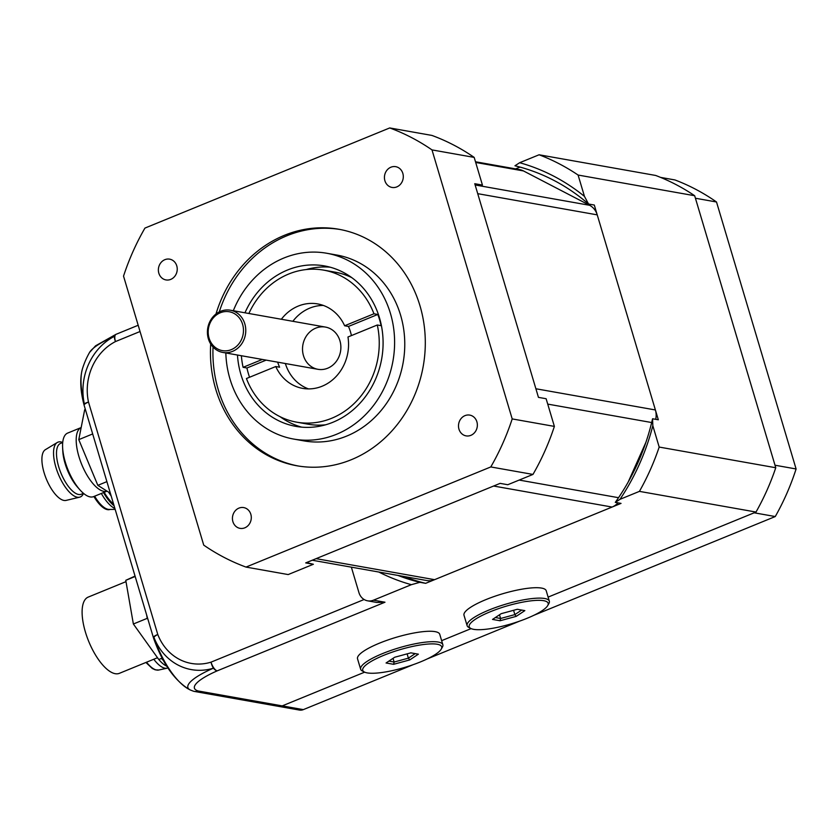 <?xml version="1.0" encoding="UTF-8"?>
<svg xmlns="http://www.w3.org/2000/svg" width="838" height="838" viewBox="0 0 838 838"><rect width="100%" height="100%" fill="white"/><g stroke="black" fill="none" stroke-linecap="round" stroke-linejoin="round"><path stroke-width="1.26" d="M655.714 419.325A17.158 15.283 -79.9 0 0 655.389 409.96L597.232 214.863A17.158 15.283 -79.9 0 0 589.575 205.279L523.467 170.931A17.158 15.283 -79.9 0 0 519.529 169.59L475.492 161.776M628.154 482.122L645.93 442.255M312.26 560.224L426.804 580.545A17.158 15.283 -79.9 0 0 434.587 579.676L612.096 507.053A17.158 15.283 -79.9 0 0 617.983 502.852M231.33 349.624A19.735 17.577 100.1 0 1 208.557 327.909A19.735 17.577 100.1 0 1 237.604 316.031A19.735 17.577 100.1 0 1 231.33 349.624M232.566 351.363A21.442 19.106 -79.9 0 0 245.744 329.198A21.442 19.106 -79.9 0 0 230.345 310.207A21.442 19.106 -79.9 0 0 207.782 327.983A21.442 19.106 -79.9 0 0 222.856 352.442A21.442 19.106 -79.9 0 0 232.566 351.363M351.415 335.588A42.895 38.213 -79.9 0 0 348.461 326.453L344.628 325.773L373.958 313.779L377.791 314.459A77.211 68.789 100.1 0 1 381.133 325.678L377.299 324.997L347.969 336.991A42.895 38.213 100.1 0 1 302.707 388.382A42.895 38.213 100.1 0 1 275.765 366.531L246.435 378.535A77.211 68.789 -79.9 0 0 296.704 422.174A77.211 68.789 -79.9 0 0 377.299 324.997M348.461 326.453L377.791 314.459M249.556 377.257A77.211 68.789 100.1 0 1 246.927 367.997L243.093 367.316L262.325 359.439M246.927 367.997L266.159 360.12M277.692 362.173A42.895 38.213 -79.9 0 0 279.599 367.212L275.765 366.531M296.704 422.174L308.216 424.217A77.211 68.789 -79.9 0 0 325.668 424.793M373.958 313.779A77.211 68.789 -79.9 0 0 323.678 270.129A77.211 68.789 -79.9 0 0 248.876 313.496M241.375 355.731A77.211 68.789 -79.9 0 0 243.093 367.316M351.771 277.629A77.211 68.789 -79.9 0 0 335.179 272.172L323.678 270.129M306.226 269.553A81.496 72.613 100.1 0 1 330.13 267.186M301.753 427.16A81.496 72.613 100.1 0 1 280.122 416.716M244.968 312.804A81.496 72.613 100.1 0 1 324.432 265.908A81.496 72.613 100.1 0 1 381.688 358.832A81.496 72.613 100.1 0 1 295.961 426.395A81.496 72.613 100.1 0 1 240.915 374.492A81.496 72.613 100.1 0 1 237.468 355.029M225.831 352.966A94.359 84.083 -79.9 0 0 229.979 378.975A94.359 84.083 -79.9 0 0 293.709 439.07A94.359 84.083 -79.9 0 0 392.98 360.843A94.359 84.083 -79.9 0 0 326.673 253.244A94.359 84.083 -79.9 0 0 233.32 310.73M292.86 321.3A42.895 38.213 100.1 0 1 323.353 305.441M308.541 388.916A42.895 38.213 100.1 0 1 285.36 363.535M281.348 319.257A42.895 38.213 100.1 0 1 317.686 303.922A42.895 38.213 100.1 0 1 344.628 325.773M303.471 355.658A21.442 19.106 -79.9 0 0 317.948 369.307A21.442 19.106 -79.9 0 0 340.511 351.531A21.442 19.106 -79.9 0 0 325.448 327.082A21.442 19.106 -79.9 0 0 303.471 355.658M298.139 465.98A120.096 107.013 100.1 0 1 218.268 389.722A120.096 107.013 100.1 0 1 213.041 347.047M219.273 311.904A120.096 107.013 100.1 0 1 340.081 229.486M216.005 313.978A120.096 107.013 100.1 0 1 338.845 229.256A120.096 107.013 100.1 0 1 423.232 366.206A120.096 107.013 100.1 0 1 296.882 465.771A120.096 107.013 100.1 0 1 215.775 389.282A120.096 107.013 100.1 0 1 210.694 343.968M293.709 439.07L303.869 440.872A94.359 84.083 -79.9 0 0 403.141 362.644A94.359 84.083 -79.9 0 0 336.834 255.045L326.673 253.244M431.999 149.908L512.196 418.916L554.379 426.406L546.125 398.72L538.457 397.369L474.758 183.711L482.437 185.072L474.182 157.397A231.623 206.378 100.1 0 0 431.905 135.421L389.722 127.942A231.623 206.378 100.1 0 1 431.999 149.908L474.182 157.397M305.702 562.906L500.108 483.369L507.776 484.731L532.968 474.423L490.785 466.944L246.005 567.085L288.188 574.564L313.37 564.267L305.702 562.906M306.614 562.528A214.465 191.085 -79.9 0 0 313.37 564.267M246.005 567.085A231.623 206.378 100.1 0 1 203.728 545.119L123.532 276.111A231.623 206.378 100.1 0 1 144.943 228.083L389.722 127.942M554.379 426.406A231.623 206.378 100.1 0 1 532.968 474.423M158.832 273.198A10.548 9.396 100.1 0 1 169.643 259.152A10.548 9.396 100.1 0 1 177.059 271.177A10.548 9.396 100.1 0 1 165.955 279.923A10.548 9.396 100.1 0 1 158.832 273.198M458.962 429.161A10.548 9.396 100.1 0 1 469.772 415.103A10.548 9.396 100.1 0 1 477.178 427.139A10.548 9.396 100.1 0 1 466.085 435.875A10.548 9.396 100.1 0 1 458.962 429.161M384.893 180.715A10.548 9.396 100.1 0 1 395.704 166.668A10.548 9.396 100.1 0 1 403.12 178.693A10.548 9.396 100.1 0 1 392.016 187.44A10.548 9.396 100.1 0 1 384.893 180.715M232.901 521.645A10.548 9.396 100.1 0 1 243.711 507.587A10.548 9.396 100.1 0 1 251.117 519.623A10.548 9.396 100.1 0 1 240.024 528.359A10.548 9.396 100.1 0 1 232.901 521.645M512.196 418.916A231.623 206.378 100.1 0 1 490.785 466.944M521.686 610.054L514.857 614.6L516.218 616.359L524.85 610.619L517.329 609.278L501.166 613.688L492.535 619.429L500.056 620.759L500.6 618.486L495.352 617.554M513.579 610.305L514.857 614.6L500.6 618.486L499.5 614.799M500.056 620.759L516.218 616.359M543.694 600.699A41.177 9.176 -16.6 0 1 547.706 605.581A41.177 9.176 -16.6 0 1 511.316 623.818A41.177 9.176 -16.6 0 1 470.872 628.49A41.177 9.176 -16.6 0 1 493.634 610.431A41.177 9.176 -16.6 0 1 543.694 600.699M547.706 605.581L548.859 603.58A42.895 9.564 163.4 0 0 549.319 601.16A42.895 9.564 163.4 0 0 544.679 598.5A42.895 9.564 163.4 0 0 497.018 606.995A42.895 9.564 163.4 0 0 467.112 625.672A42.895 9.564 163.4 0 0 468.819 627.442L470.872 628.49M467.112 625.672L464.001 615.26A42.895 9.564 -16.6 0 1 493.917 596.583A42.895 9.564 -16.6 0 1 541.568 588.087A42.895 9.564 -16.6 0 1 546.219 590.748L549.319 601.16M415.219 653.609L408.389 658.155L409.751 659.915L418.382 654.174L410.861 652.844L394.698 657.243L386.067 662.984L393.588 664.314L394.132 662.041L388.884 661.109M407.111 653.86L408.389 658.155L394.132 662.041L393.032 658.354M393.588 664.314L409.751 659.915M437.227 644.254A41.177 9.176 -16.6 0 1 441.238 649.136A41.177 9.176 -16.6 0 1 404.848 667.373A41.177 9.176 -16.6 0 1 364.404 672.045A41.177 9.176 -16.6 0 1 387.166 653.986A41.177 9.176 -16.6 0 1 437.227 644.254M441.238 649.136L442.391 647.145A42.895 9.564 163.4 0 0 442.852 644.726A42.895 9.564 163.4 0 0 438.211 642.055A42.895 9.564 163.4 0 0 390.55 650.56A42.895 9.564 163.4 0 0 360.644 669.227A42.895 9.564 163.4 0 0 362.351 670.997L364.404 672.045M360.644 669.227L357.533 658.815A42.895 9.564 -16.6 0 1 387.449 640.138A42.895 9.564 -16.6 0 1 435.1 631.643A42.895 9.564 -16.6 0 1 439.751 634.303L442.852 644.726M515.58 168.888L520.01 167.076M584.463 196.396A217.985 194.217 -79.9 0 0 519.654 162.719L514.951 165.777A213.69 190.404 100.1 0 1 588.548 204.022L584.463 196.396L578.094 175.048L694.671 195.725A231.623 206.378 -79.9 0 0 655.662 175.456L539.085 154.779A231.623 206.378 100.1 0 1 578.094 175.048M519.654 162.719L539.085 154.779M378.807 572.029A217.985 194.217 -79.9 0 0 411.343 584.683L419.89 582.316A213.69 190.404 100.1 0 1 397.966 575.423M411.343 584.683L373.476 600.176A12.863 11.47 100.1 0 1 367.641 600.825A12.863 11.47 100.1 0 1 358.947 592.634L351.352 567.158M403.717 576.439A213.69 190.404 -79.9 0 0 425.641 583.332L621.042 503.387L615.291 502.371L619.994 499.322A217.985 194.217 -79.9 0 0 652.823 425.704L652.572 418.77A213.69 190.404 100.1 0 1 615.291 502.371M419.89 582.316L425.641 583.332M652.572 418.77L658.322 419.786L594.299 205.038L588.548 204.022M652.823 425.704L659.181 447.063L775.758 467.74L694.671 195.725M367.641 600.825L376.88 602.47L384.977 602.218L217.252 670.84A51.652 11.512 163.4 0 0 198.239 690.983L282.217 705.889L364.656 672.16L282.217 705.889A8.579 7.647 100.1 0 1 278.331 706.319L299.417 710.058A8.579 7.647 -79.9 0 0 303.304 709.629L413.26 664.639M441.636 640.661L471.124 628.605L441.636 640.661M660.574 177.394L674.925 179.94A231.623 206.378 100.1 0 1 716.511 201.989L695.425 198.239L775.014 465.226L796.1 468.966A231.623 206.378 100.1 0 1 775.265 516.543L754.179 512.804L548.104 597.106L756.002 512.049A231.623 206.378 -79.9 0 0 775.758 467.74M659.181 447.063A231.623 206.378 100.1 0 1 639.425 491.372L756.002 512.049M639.425 491.372L619.994 499.322M153.48 637.76A8.579 1.917 -16.6 0 1 153.396 637.603A8.579 1.917 -16.6 0 1 157.774 634.471A8.579 2.189 -21.1 0 0 153.899 637.247A57.728 22.836 67.8 0 0 188.959 689.297L188.959 689.297A81.496 81.496 0 0 0 190.174 689.936L190.174 689.936A57.728 12.863 -16.6 0 1 213.418 668.179A57.728 51.432 100.1 0 1 153.899 637.247A8.579 1.267 161.4 0 0 153.48 637.886C162.174 662.764 174 679.901 188.959 689.297M217.252 670.84A8.579 4.012 -113.6 0 1 213.418 668.179A8.579 3.541 72.8 0 1 211.029 662.146A8.579 3.394 67.8 0 0 217.252 670.84M115.969 334.352A8.579 4.012 66.4 0 0 115.864 334.393A8.579 4.012 66.4 0 0 114.471 336.289A57.728 12.863 163.4 0 0 89.561 352.431A81.496 81.496 0 0 0 82.574 368.385L82.574 368.385A57.728 22.836 67.8 0 0 84.334 403.895A8.579 2.535 165.4 0 0 84.03 404.89A8.579 2.535 165.4 0 0 84.093 405.058M193.515 691.224A8.579 8.579 0 0 0 194.343 691.423A8.579 7.647 100.1 0 0 198.239 690.983A8.579 7.898 106.1 0 1 193.515 691.224A8.579 7.898 106.1 0 1 193.473 691.214L190.174 689.936M303.304 709.629L282.217 705.889A8.579 7.647 100.1 0 1 278.331 706.319L194.343 691.423A8.579 7.647 100.1 0 1 193.945 691.34M427.254 658.919L519.728 621.084M533.722 615.354L775.265 516.543M796.1 468.966L716.511 201.989M157.502 657.725L119.373 673.333A41.177 16.289 -112.2 0 1 93.416 651.336A41.177 16.289 -112.2 0 1 82.658 605.706A41.177 16.289 -112.2 0 1 88.189 597.106L126.004 581.635M135.054 576.073L125.773 580.325L133.368 624.006L158.78 659.506L162.132 658.134M147.959 619.366L147.226 618.339L133.368 624.006M147.226 618.339L146.629 614.903M135.169 576.481L125.773 580.325M153.794 659.244A29.592 11.711 67.8 0 0 164.971 668.2A29.592 11.711 67.8 0 0 167.16 668.179A29.592 11.711 67.8 0 0 167.904 667.949M157.439 657.757A29.592 11.711 67.8 0 0 158.539 659.181M158.801 659.496A29.592 11.711 67.8 0 0 166.731 666.126M161.441 658.417A27.884 11.03 67.8 0 0 163.389 660.449M110.365 493.257L97.837 485.338L78.782 439.636L84.69 409.688L85.371 409.415M81.16 427.558L67.648 433.089A34.316 13.576 67.8 0 0 63.039 440.264A34.316 13.576 67.8 0 0 62.62 447.534A34.316 13.576 67.8 0 0 79.924 489.842A34.316 13.576 67.8 0 0 93.636 496.609L107.013 491.141A34.316 13.576 -112.2 0 1 90.169 480.027A34.316 13.576 -112.2 0 1 76.949 448.225A34.316 13.576 -112.2 0 1 81.16 427.569M106.897 481.641L97.837 485.338M92.641 433.958L78.782 439.636M62.62 447.534L62.787 451.012A29.382 11.617 67.8 0 0 77.609 487.234L79.924 489.842M83.496 493.341L81.317 494.231A27.455 10.863 -112.2 0 1 60.881 472.936A27.455 10.863 -112.2 0 1 60.535 443.417L62.703 442.527M62.714 442.485A29.592 11.711 67.8 0 0 57.256 442.506A29.592 11.711 67.8 0 0 58.272 474.004A29.592 11.711 67.8 0 0 79.62 497.185A29.592 11.711 67.8 0 0 80.898 496.672A29.592 11.711 67.8 0 0 83.528 493.373M57.256 442.506L45.346 449.692A27.455 10.863 67.8 0 0 46.289 478.907A27.455 10.863 67.8 0 0 66.097 500.401L79.62 497.185M108.636 492.168A29.162 11.533 67.8 0 0 110.941 495.656A29.162 11.533 67.8 0 0 111.171 495.981M104.184 492.294A29.162 11.533 67.8 0 0 107.295 497.144A29.162 11.533 67.8 0 0 113.58 504.047M101.335 493.456A30.88 12.214 67.8 0 0 104.897 499.081A30.88 12.214 67.8 0 0 114.911 508.519M103.524 492.566A30.88 12.214 67.8 0 0 107.086 498.181A30.88 12.214 67.8 0 0 114.094 505.764M94.642 496.201A27.455 10.863 67.8 0 0 97.292 500.286A27.455 10.863 67.8 0 0 109.254 509.431L115.173 509.389M93.908 496.494A27.455 10.863 67.8 0 0 110.155 509.42M475.691 162.457L523.467 170.931M589.575 205.279L475.146 184.978M477.733 193.672L597.232 214.863M493.603 486.03L612.096 507.053M618.538 497.699L519.172 480.069M547.727 404.105L651.671 422.541M655.389 409.96L535.891 388.759M434.587 579.676L316.094 558.653M373.476 600.176L384.977 602.218M364.121 599.505L211.029 662.146A51.652 46.017 -79.9 0 1 157.774 634.471L88.493 402.062A8.579 1.624 -12.2 0 0 84.334 403.895A57.728 51.432 100.1 0 1 114.471 336.289A8.579 3.226 62.8 0 0 115.466 341.569A51.652 46.017 -79.9 0 0 88.493 402.062A8.579 1.917 163.4 0 0 84.104 405.194L153.396 637.603A8.579 8.579 0 0 0 153.501 637.938M138.186 325.259L116.053 334.31A8.579 3.394 67.8 0 0 115.466 341.569L140.051 331.513M146.566 662.209A28.115 11.114 67.8 0 0 156.664 670.033A28.115 11.114 67.8 0 0 158.749 670.023L167.16 668.179M325.448 327.082L230.345 310.207M317.948 369.307L222.856 352.442M116.053 334.31A8.579 8.579 0 0 0 115.864 334.393L95.542 345.832L89.561 352.431M84.03 404.901C80.239 390.487 79.746 378.315 82.574 368.385M158.749 670.023L155.219 669.834L152.254 668.452L145.906 662.47"/></g></svg>
